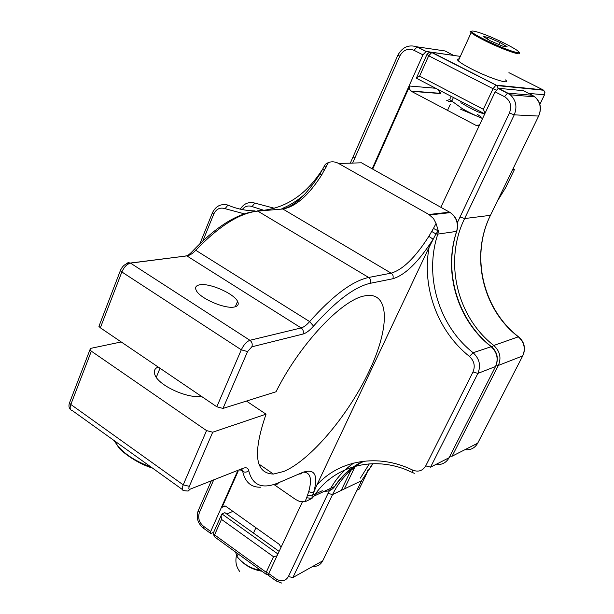 <?xml version="1.0" encoding="UTF-8"?>
<svg xmlns="http://www.w3.org/2000/svg" width="614" height="614" viewBox="0 0 614 614"><rect width="100%" height="100%" fill="white"/><g stroke="black" fill="none" stroke-linecap="round" stroke-linejoin="round"><path stroke-width="0.92" d="M453.899 55.467L426.147 51.43L422.916 54.853L372.176 168.812M237.595 471.099L210.709 531.471L210.763 533.497L213.465 532.415M438.289 89.629L440.115 93.535L411.273 91.279L409.546 89.168L409.715 86.029L372.706 169.111M238.055 471.414L222.061 507.317L224.924 505.905L225.921 506.389L279.309 544.388L280.997 547.389M479.503 125.056L475.865 125.302L478.889 125.394M411.273 91.279L475.865 125.302M460.216 109.046L482.573 118.525M275.886 580.752L268.64 575.495L268.717 573.522L302.364 501.937M440.844 207.294L495.107 91.854L498.307 88.286L507.74 93.105L532.407 95.285L523.312 90.672L498.307 88.286M512.682 169.518L514.509 169.426L505.552 187.861L497.317 201.177M514.509 169.426L513.089 168.673M356.995 490.21L359.121 489.174L366.596 473.793L367.832 469.94M261.948 571.227C253.098 569.777 245.823 566.008 240.105 559.914M261.579 570.959L258.425 569.961C250.098 568.127 242.96 563.667 237.019 556.599L235.553 552.07M238.209 553.997L237.019 556.599M258.878 569.001L258.425 569.961M484.761 113.866L416.438 78.231L416.584 77.625L419.608 76.121L483.371 109.292L485.037 113.283M277.044 555.808L273.514 556.729L221.493 519.39L221.086 515.676L221.969 513.941L224.893 512.659L279.117 551.395M226.812 514.033L232.898 511.347M459.142 58.982C457.169 58.837 456.885 59.451 458.29 60.84C460.431 62.82 464.913 65.56 471.729 69.052C489.757 78.362 511.708 85.331 505.499 79.912M499.973 42.512L488.015 37.347L483.111 36.456L490.294 40.808L502.436 46.05L507.21 46.864L499.973 42.512L499.013 44.576M487.27 38.974L488.015 37.347M234.479 306.969C238.017 306.171 239.053 304.314 237.58 301.382C233.957 293.515 209.435 282.778 199.742 284.812C195.92 285.518 194.768 287.413 196.288 290.491C199.872 298.412 225.254 309.356 234.479 306.969M121.219 341.952L90.88 348.33L89.951 349.727L91.348 351.185L206.557 430.598L212.713 432.202L266.039 414.174C252.561 453.531 255.025 473.494 273.437 474.062L283.898 471.422C310.607 460.109 348.215 415.271 368.868 371.754C389.79 328.237 390.297 291.358 365.483 295.725L364.593 295.902C341.821 299.663 299.532 344.454 276.031 391.77L222.982 408.433L216.803 406.775L241.302 349.811L121.856 271.964L100.351 327.807L216.803 406.775M274.067 484.592L295.633 499.512L299.417 501.385L305.02 501.784L306.662 497.747L311.92 498.438L312.119 496.12L316.847 485.052L429.117 247.227L435.932 233.926L438.573 230.411L438.058 230.749L433.438 228.446L436.055 223.473L433.568 218.615L428.894 214.493L449.548 212.175L361.493 162.817L338.613 163.47L428.894 214.493M201.292 396.26C187.769 398.9 158.78 385.607 154.989 375.047C153.462 371.286 154.505 368.6 158.113 366.98M100.351 327.807L98.931 326.364L99.391 325.159M246.437 401.065L266.039 414.174M306.662 497.747L308.742 491.607L311.459 492.505L313.861 491.814C318.374 474.768 314.621 468.298 302.618 472.412L278.718 482.696C262.431 489.565 252.431 485.544 248.701 470.616C248.094 467.914 246.191 467.147 243.006 468.321L190.256 489.112C188.79 489.504 188.475 488.575 189.312 486.334L212.713 432.202M338.613 163.47C335.359 161.689 331.974 161.359 328.444 162.48L321.682 174.99L319.787 174.276M222.982 408.433L247.549 351.592L251.847 346.826L302.955 334.062C306.125 333.179 309.648 330.524 313.547 326.095C335.797 300.998 354.754 286.723 370.403 283.269L392.806 278.764C405.186 275.072 418.625 261.879 433.131 239.199L428.841 236.344L433.438 228.446M324.522 165.849L325.297 164.322L328.444 162.48M436.055 223.473L438.212 230.465M311.528 498.622L305.02 501.784M326.034 167.33L324.384 166.11M453.631 55.429L445.043 50.954L417.205 46.864L426.147 51.43M225.161 505.982L222.061 507.317M409.715 86.029L435.679 88.262M213.718 479.887L199.443 512.414C197.7 517.763 199.051 522.368 203.495 526.244L210.709 531.471M422.916 54.853L413.974 50.271C407.896 47.976 403.129 49.98 399.676 56.265L352.643 163.071M263.982 210.341L252.062 206.573C248.202 205.222 244.917 206.22 242.223 209.566M440.115 93.535C441.251 93.566 440.936 92.998 439.163 91.831M457.353 222.659L509.428 113.014C512.015 105.969 510.387 100.527 504.547 96.69L495.107 91.854M268.717 573.522L276.269 579.002C281.435 582.08 285.479 581.258 288.396 576.554L328.037 493.418C334.077 480.846 342.681 470.708 353.848 462.994C345.912 468.436 339.235 475.198 333.801 483.279M369.321 463.869L360.418 478.091M344.308 488.951L355.237 466.241M355.329 466.049L355.644 465.389M504.547 96.69L507.479 93.136L510.303 94.786C516.067 100.297 517.387 106.982 514.24 114.841L464.621 218.553L490.448 215.322L538.631 116.069L514.24 114.841L509.428 113.014M538.762 115.785L538.631 116.069C541.678 108.555 540.427 102.17 534.878 96.897L532.407 95.285L532.791 96.72M459.878 216.934L464.621 218.553C443.722 260.965 456.586 316.671 493.786 345.467L518.331 336.817C482.427 309.349 470.124 255.954 490.448 215.322L490.655 214.885M491.852 347.025L493.786 345.467C499.965 351.185 501.492 357.839 498.376 365.414L452.065 456.225L477.684 443.208L522.714 355.913L498.376 365.414L496.15 365.138M522.944 355.445L522.714 355.913C525.745 348.645 524.279 342.282 518.331 336.817L518.7 336.948M464.944 449.686C470.6 450.285 474.845 448.12 477.684 443.208L477.968 442.656M372.713 463.7L361.623 480.678L332.573 494.554L292.863 577.551L322.711 560.835L361.623 480.678L372.99 463.693M356.673 465.873C346.281 473.217 338.245 482.773 332.573 494.554L328.037 493.418M312.818 566.377C317.277 566.676 320.569 564.834 322.711 560.835L323.141 559.953M413.974 50.271L417.205 46.864M399.676 56.265L398.041 54.846M354.953 158.159L353.296 156.908L353.495 156.447M252.062 206.573L254.871 203.027M199.443 512.414L198.161 510.81L198.575 509.873M203.495 526.244L203.572 528.278L210.418 533.251M276.269 579.002L276.177 580.967L281.742 583.077M288.396 576.554L292.863 577.551M449.909 456.118L452.065 456.225M460.323 56.381L431.926 52.351L496.227 85.154L543.014 89.859L508.914 72.675M483.371 109.292L493.027 88.708L428.702 55.782L419.608 76.121M543.275 90.005L544.748 91.97L544.764 94.134L539.89 104.357L544.503 94.825L528.631 93.374M498.246 88.286L496.856 85.561L495.959 85.177L493.027 88.708L496.135 90.074M426.999 54.347L428.702 55.782L431.926 52.351M416.584 77.625L427.045 54.278L428.879 52.643L431.258 52.282L496.856 85.561L543.605 90.235L544.971 92.146L544.503 94.825M221.493 519.39L214.578 534.863L266.215 572.302L273.514 556.729M221.969 513.941L277.904 553.974M265.839 574.052L214.624 536.882L214.578 534.863L213.265 533.19L213.703 532.215M268.755 573.43L266.215 572.302L266.146 574.274L267.911 574.673M504.585 43.325C477.646 29.794 456.601 25.704 485.444 39.956C499.604 46.779 510.226 51.008 517.31 52.65C521.386 52.827 517.141 49.719 504.585 43.325M519.014 52.62C523.719 56.879 502.29 49.427 484.814 40.639C477.915 37.178 473.348 34.53 471.122 32.688L470.163 31.444L471.199 31.091M114.411 440.783C120.497 451.474 132.778 460.277 151.251 467.193M321.682 174.99C308.604 195.421 295.664 206.757 282.854 209.006L257.803 211.116L368.692 277.474L391.141 273.153L282.854 209.006L257.803 211.116C239.736 212.974 219.06 226.029 195.766 250.274L309.64 321.59C332.757 295.626 352.444 280.92 368.692 277.474C370.664 278.948 371.24 280.874 370.403 283.269M91.348 351.185L70.833 404.472L183.225 484.853L206.557 430.598M253.92 211.638L257.803 211.116C238.9 212.544 217.678 225.361 194.131 249.56L195.766 250.274C192.619 253.59 189.649 255.462 186.863 255.892L130.383 263.038L249.921 340.294L301.144 327.937L186.863 255.892L130.521 263.122C126.983 264.043 124.097 266.99 121.856 271.964L120.382 270.574L120.874 269.454M260.735 487.209C251.203 487.516 245.193 482.251 242.691 471.414L240.911 470.171M247.549 351.592L241.302 349.811C243.781 344.7 246.651 341.53 249.921 340.294C252.062 341.998 252.707 344.178 251.847 346.826M190.256 489.112L188.114 491.046L183.993 490.678C182.028 490.502 181.775 488.56 183.225 484.853L189.312 486.334M69.996 401.617L69.474 402.968L70.833 404.472C69.589 408.133 70.073 410.175 72.299 410.582L182.412 489.535M302.955 334.062C303.792 331.568 303.193 329.526 301.144 327.937C303.684 327.254 306.516 325.136 309.64 321.59L313.547 326.095M248.701 470.616C246.859 472.35 244.856 472.611 242.691 471.414L241.839 469.748M304.69 194.316C297.66 200.463 290.077 205.237 281.941 208.637M244.387 213.849L225.077 208.683C220.073 207.11 216.305 208.898 213.772 214.056L202.942 240.788M495.805 365.959L495.536 366.52L477.892 373.404L430.552 467.162L449.08 457.745L495.536 366.52C498.66 358.906 497.125 352.229 490.924 346.473C457.315 320.255 442.986 272.033 456.632 231.378L437.813 234.103C423.944 275.978 438.688 325.65 473.133 352.743L491.361 346.626M316.847 485.052C339.089 460.124 378.04 453.101 412.639 470.071C418.287 472.281 422.655 470.884 425.74 465.88L473.01 371.946C475.397 366.067 474.2 360.894 469.434 356.427C437.629 331.199 421.58 287.452 429.117 247.227M308.742 491.607C312.219 478.889 310.454 472.404 303.439 472.151M392.806 278.764C393.628 276.446 393.075 274.581 391.141 273.153C402.723 269.799 415.287 257.535 428.841 236.344M412.332 472.45L405.102 469.296C369.766 455.734 332.304 467.753 313.923 496.15L334.76 486.395C342.305 475.228 352.129 466.817 364.24 461.152M438.573 230.411L437.813 234.103L435.932 233.926L431.826 231.532M429.67 214.961L450.308 212.628C456.693 217.034 458.865 223.143 456.839 230.956L456.632 231.378C458.612 223.55 456.501 217.302 450.308 212.628L449.548 212.175L450.123 212.651M469.434 356.427L473.133 352.743C479.496 358.683 481.077 365.568 477.892 373.404L473.01 371.946M435.902 464.437C441.758 465.097 446.148 462.872 449.08 457.745L449.41 457.1M324.537 491.185C328.828 491.522 332.235 489.926 334.76 486.395L335.244 485.436C342.42 474.891 351.653 466.847 362.943 461.298M307.622 495.398L313.923 496.15L311.92 498.438M212.659 212.244L212.398 212.851L213.772 214.056M228.017 205.015L225.077 208.683M322.933 168.627L319.902 174.084C306.647 194.653 294.298 206.289 282.854 209.006L279.27 209.305M430.552 467.162L425.74 465.88M414.373 473.271L412.984 472.772L412.639 470.071M298.957 473.993L301.09 473.931L302.618 472.412M274.911 484.269L277.137 484.262L278.718 482.696M238.815 469.994L241.264 470.055L243.006 468.321M324.353 170.239L322.58 169.28L325.297 164.322M182.849 256.406L186.725 255.815C188.053 255.547 190.524 253.459 194.131 249.56L193.195 250.619M98.931 326.364L120.382 270.574C122.539 265.678 125.87 263.168 130.383 263.038L128.088 262.631L126.123 263.943M539.015 115.209C541.778 107.88 540.397 101.778 534.878 96.897L510.303 94.786L498.046 88.316M410.843 91.002L439.701 93.274L438.542 89.759M523.773 353.203C525.484 346.634 523.719 341.161 518.477 336.787C483.863 310.032 470.823 258.717 489.066 218.292M341.223 490.425L352.06 467.86M425.863 51.438L416.921 46.871C408.717 44.308 402.377 47.063 397.903 55.145L350.31 163.14M274.289 208.238L254.687 203.057C248.563 201.569 243.758 203.602 240.281 209.151M211.3 480.839L198.161 510.81C196.012 517.51 197.7 523.258 203.226 528.04M484.638 114.12L478.544 112.047C474.085 110.228 468.183 107.112 460.838 102.707M448.519 101.51L451.674 101.348M477.339 114.334L480.278 116.414L480.332 117.504M450.162 98.624L450.123 97.25L451.735 96.644M482.65 118.348C477.393 116.53 470.685 113.337 462.534 108.77L449.609 99.506L446.647 100.719M236.474 555.647C235.116 561.549 236.183 566.806 239.675 571.434M221.086 515.676L213.265 533.19L214.309 536.682M458.29 60.84L471.122 32.688L485.382 39.956C495.053 44.684 503.825 48.406 511.692 51.139C520.718 53.978 519.966 52.259 519.122 52.251M253.467 533.075L255.915 527.741M447.729 109.929L450.262 104.411M451.727 101.226L453.424 97.526M152.479 468.075C134.589 462.726 119.446 449.325 118.794 447.637L114.15 440.591M159.993 368.254L156.294 377.334M237.58 301.382L235.308 306.77M258.893 464.046L273.437 474.062M312.434 495.321L322.304 490.724M496.626 363.695C498.422 356.803 496.588 351.047 491.108 346.434C457.86 320.255 443.239 272.179 456.701 231.371M199.926 243.666L212.398 212.851C215.706 206.089 220.84 203.487 227.809 205.045C236.497 208.821 245.569 210.763 255.033 210.878M321.859 170.316C305.058 196.096 283.522 209.604 257.258 210.855M70.725 409.791C68.906 408.195 68.484 405.923 69.474 402.968L89.951 349.727"/></g></svg>
